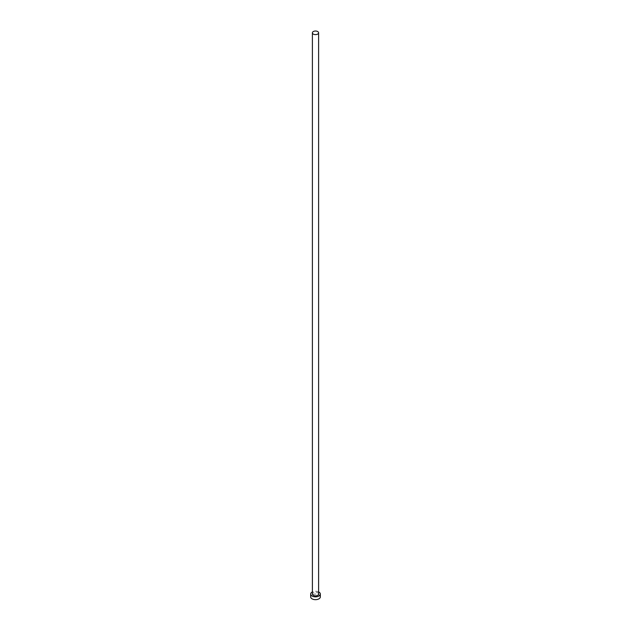 <?xml version="1.0" encoding="UTF-8"?>
<svg xmlns="http://www.w3.org/2000/svg" width="631" height="631" viewBox="0 0 631 631"><rect width="100%" height="100%" fill="white"/><g stroke="black" fill="none" stroke-linecap="round" stroke-linejoin="round"><path stroke-width="0.47" stroke-dasharray="3.15 2.37" d="M318.608 594.047A3.108 1.798 0 0 0 317.701 592.785A3.108 1.798 0 0 0 314.309 592.391A3.108 1.798 0 0 0 312.392 594.047M320.335 596.871A4.835 2.792 0 0 0 318.923 594.899A4.835 2.792 0 0 0 313.646 594.292A4.835 2.792 0 0 0 310.665 596.871M318.608 591.91A4.835 2.792 0 0 0 312.392 591.91"/><path stroke-width="0.95" d="M313.299 34.09A3.108 1.798 0 0 0 316.691 34.476A3.108 1.798 0 0 0 318.608 32.82A3.108 1.798 0 0 0 317.701 31.55A3.108 1.798 0 0 0 314.309 31.164A3.108 1.798 0 0 0 312.392 32.82A3.108 1.798 0 0 0 313.299 34.09M312.392 32.82L312.392 594.047A3.108 1.798 0 0 0 313.299 595.317A3.108 1.798 0 0 0 316.691 595.711A3.108 1.798 0 0 0 318.608 594.047L318.608 32.82M312.392 591.91A4.835 2.792 0 0 0 310.665 594.047A4.835 2.792 0 0 0 312.077 596.027A4.835 2.792 0 0 0 317.354 596.626A4.835 2.792 0 0 0 320.335 594.047A4.835 2.792 0 0 0 318.923 592.075A4.835 2.792 0 0 0 318.608 591.91M310.665 594.047L310.665 596.871A4.835 2.792 0 0 0 312.077 598.843A4.835 2.792 0 0 0 317.354 599.45A4.835 2.792 0 0 0 320.335 596.871L320.335 594.047"/></g></svg>
